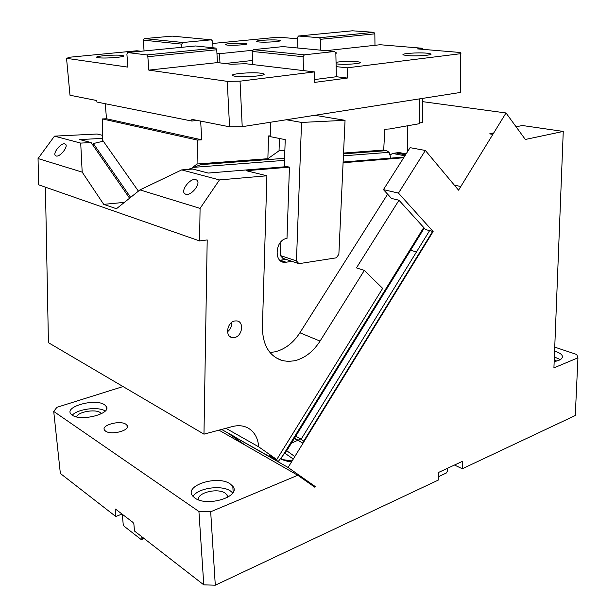 <?xml version="1.0" encoding="UTF-8"?>
<svg xmlns="http://www.w3.org/2000/svg" width="616" height="616" viewBox="0 0 616 616"><rect width="100%" height="100%" fill="white"/><g stroke="black" fill="none" stroke-linecap="round" stroke-linejoin="round"><path stroke-width="0.92" d="M433.133 231.539L425.602 229.583L398.952 200.215L391.499 198.444L383.445 189.636L398.475 193.101L433.133 231.539L288.096 467.475L228.682 433.502M398.475 193.101L425.356 150.466L410.087 147.671L383.445 189.636M123.046 386.555L56.926 407.307L53.723 411.434L198.922 511.496L210.687 511.773L297.782 475.267L314.892 487.264L315.3 486.586L288.096 467.475M210.687 511.773L215.292 585.2L203.788 584.853L134.481 531.03L133.903 524.355L133.018 522.43L115.554 509.116L115.192 509.979L115.785 516.508L60.36 473.465L53.723 411.434M425.356 150.466L458.558 190.167L506.021 112.967L525.325 139.47L563.255 131.431L553.923 367.883L577.947 357.819L575.275 415.515L462.3 468.768L462.4 461.353L438.338 472.541L438.292 480.08L215.292 585.2M506.021 112.967L422.414 101.625M391.106 154.354L389.651 154.077M492.985 134.173L489.743 133.888L492.862 134.373M516.069 126.765L522.453 125.525L563.255 131.431M489.866 133.687L493.747 132.925M407.284 125.833L407.361 151.967M454.362 185.147L460.814 186.509M577.947 357.819L576.715 354.47L554.747 347.147M554.585 351.182L556.102 351.644C559.497 352.814 561.561 354.215 562.277 355.84C563.009 358.512 560.306 360.429 554.177 361.592M462.3 468.768L454.485 465.034M122.06 514.029L115.785 516.508M198.922 511.496L203.788 584.853M218.965 430.153L297.782 475.267M105.59 431.146L104.666 430.315C100.223 425.379 119.866 419.866 125.91 424.255L126.958 425.179C131.439 430.022 111.588 435.658 105.59 431.146M72.157 415.107L70.902 413.975C64.126 406.537 95.349 398.128 104.474 404.712L106.006 406.044C112.897 413.29 81.158 421.991 72.157 415.107M194.91 498.036L192.615 495.926C183.853 485.493 217.525 474.905 230.068 483.791L232.817 486.27C241.603 496.411 207.307 507.376 194.91 498.036M315.3 486.586L307.723 482.236M245.738 445.476L228.628 433.587M303.819 441.888L303.688 441.156L301.124 439.254L429.606 230.623M302.264 442.765L294.302 438.53L302.264 442.765L294.548 438.122M560.314 359.621L554.354 356.949M438.315 476.769L446.338 473.011L447.285 471.356L447.308 468.368M556.633 361.076L554.261 359.336M122.291 514.206L123.2 524.301L124.047 526.164L141.287 539.631L141.942 538.915L141.757 536.675M141.942 538.915L143.69 538.184M101.394 413.752L100.177 412.551C95.118 408.808 77.716 411.95 76.561 416.87M227.805 497.258L227.042 494.848L225.186 493.147C217.594 487.649 196.75 492.769 198.506 499.83M105.205 411.065L105.051 410.957C98.591 406.329 77.578 408.993 72.272 415.184M232.779 492.931L230.476 490.983C221.452 484.646 197.775 488.011 193.008 496.411M302.464 442.889L303.095 443.073M280.827 458.712L283.399 459.69L291.075 460.868M141.287 539.631L144.067 538.469M382.236 150.959L383.691 150.058L384.831 129.237L389.566 128.967L419.311 123.708L419.319 98.899M197.405 140.071L201.755 139.824L106.506 118.773L102.418 118.934L197.405 140.071L197.066 163.995L192.107 167.821M102.418 118.934L102.556 140.109L138.4 191.145M284.869 150.404L279.04 150.812L267.868 158.705L197.066 163.995M279.441 138.477L279.04 150.812M270.208 135.867L268.538 135.959L267.868 158.705M268.538 135.959L270.201 136.29M196.835 120.336L191.923 121.059L191.822 119.342L229.568 126.811L242.219 126.68L460.491 92.446L460.568 52.522L417.255 48.872L422.484 48.264L380.149 44.737L326.018 50.674M191.923 121.059L96.912 102.056L96.774 100.539L69.993 95.241L66.543 58.343L127.905 67.129L126.896 54.085L127.589 52.553L195.634 45.969L215.762 48.063L146.862 54.924L127.589 52.553M146.862 54.924L147.848 56.711L148.81 70.124L227.25 81.351L229.568 126.811M227.25 81.351L240.048 81.173L242.219 126.68M240.048 81.173L314.414 71.91L314.707 82.39L347.347 78.063L347.155 67.837L460.93 53.661M336.051 62.316C342.373 61.315 349.349 61.076 356.972 61.608L359.875 62.154C363.771 63.471 345.491 64.973 337.329 63.979L336.082 63.818M406.991 55.571C415.954 56.495 434.203 55.14 430.599 53.838L426.803 53.176C417.787 52.291 399.861 53.623 403.403 54.932L406.991 55.571M140.987 51.251L136.898 50.766L69.847 57.211L66.543 58.343M98.391 57.719L97.174 57.465C92.924 56.233 115.138 54.408 121.868 55.409L123.215 55.686C127.581 56.888 105.051 58.759 98.391 57.719M147.848 56.711L216.747 49.765L215.762 48.063M148.81 70.124L217.433 62.593L216.747 49.765M217.433 62.593L231.108 64.257L245.622 63.718L314.414 71.91M235.304 76.299L233.048 75.822C227.489 74.051 251.459 71.841 260.861 73.212L263.348 73.735C269.007 75.468 244.629 77.731 235.304 76.299M347.155 67.837L336.144 66.613L335.843 53.045L334.526 51.482L304.389 54.832L303.095 56.718L303.519 70.617M335.859 53.492L336.698 52.907L335.528 52.66M314.63 79.564L336.359 76.731L336.144 66.613M336.359 76.731L347.347 78.063M422.422 98.414L422.391 122.484L419.311 123.023M422.484 49.311L422.484 48.264M201.755 139.824L200.654 121.09M106.506 118.773L105.236 103.727M212.766 43.467L273.327 37.645L282.259 37.491L297.605 38.785M244.791 43.336L246.593 43.651C249.534 44.552 233.241 45.753 227.173 45.068L225.471 44.76C222.592 43.844 238.677 42.666 244.791 43.336M213.005 47.779L212.643 41.195L211.35 39.824L172.234 36.128L144.406 38.592L143.282 40.14L181.681 44.129L181.882 47.293M143.282 40.14L144.067 50.951M303.095 56.718L252.167 51.436L252.745 64.564M320.782 50.181L320.497 39.309L319.519 37.738L298.413 36.021L297.567 37.414L297.898 48.017M298.413 36.021L352.398 30.8L373.874 32.325L374.844 33.834L374.975 45.307M374.844 33.834L320.497 39.309M253.014 50.227L219.489 53.708L216.94 53.423M258.789 41.957L256.703 41.603C253.707 40.617 270.848 39.409 277.716 40.102L279.926 40.471C282.99 41.441 265.604 42.673 258.789 41.957M252.568 60.453L224.994 63.517M144.406 38.592L182.852 42.496L181.681 44.129M211.35 39.824L182.852 42.496M218.611 62.74L219.958 62.586L219.489 53.708M217.417 62.278L219.958 62.586M334.526 51.482L282.952 46.6L253.407 49.657L252.167 51.436M304.389 54.832L253.407 49.657M373.874 32.325L319.519 37.738M383.691 150.058L343.536 153.053M227.55 331.731C230.53 329.314 231.924 326.195 231.724 322.376M234.465 337.537C242.265 336.375 244.452 321.768 236.929 320.921L234.85 320.951C227.212 321.976 224.732 336.267 231.963 337.514L234.465 337.537M266.89 175.783L219.45 179.926L200.077 208.385L199.592 240.925L207.199 239.94L203.973 434.157L232.394 426.565C238.315 425.055 243.582 425.571 248.21 428.112C254.485 431.878 257.988 438.122 258.72 446.846L276.769 459.521L382.659 288.388L364.333 270.416L320.058 341.087C313.282 351.59 304.874 358.135 294.818 360.73L288.404 361.438L282.228 360.583C269.292 356.187 262.685 345.137 262.408 327.427L266.89 175.783L246.254 170.709L289.443 167.152L286.987 238.454C275.175 239.447 273.381 263.24 285.116 262.347L291.984 261.361M269.962 352.491L274.905 351.851C284.877 349.38 293.208 343.027 299.892 332.779L387.618 194.202M343.089 162.739L403.688 157.75M279.887 260.283L286.017 259.359M296.458 260.891L298.906 263.679L282.821 258.289L280.365 255.532L296.458 260.891L301.54 122.438L286.386 119.758M280.819 241.934L280.365 255.532M281.851 240.918L281.828 241.657L281.258 241.472M284.322 166.836L285.223 139.632L270.185 136.629L270.616 122.23M124.417 202.356L103.719 204.358L116.447 208.739L139.963 189.897L181.681 169.901L192.793 169.038L208.231 173.058L287.087 166.613L289.443 167.152M298.906 263.679L336.298 257.835L338.862 254.354L345.052 120.312L301.54 122.438M314.884 115.284L345.052 120.312M404.142 157.041L343.12 162.031M398.86 152.506L406.144 153.892L398.906 152.506L392.592 153.446L404.92 155.809M392.592 153.446L389.966 155.055L389.096 152.321L343.412 155.833M390.937 158.119L389.966 155.055M424.262 228.105L287.264 449.919L278.24 461.53L269.423 455.355L276.769 459.521M398.983 200.254L356.441 267.891L364.333 270.416M221.575 429.452L233.857 436.259M278.24 461.53L233.772 436.405M225.903 428.297L258.72 446.846M291.406 443.204L297.697 440.332M298.229 440.086L301.547 438.569M410.587 250.25L416.478 251.936M293.285 459.02L285.193 453.43M294.802 456.556L286.84 450.835M129.576 198.221L91.068 142.535L80.711 143.105L54.485 136.144L97.112 134.019L102.526 135.351M56.064 155.971C59.921 157.496 68.869 146.138 65.404 144.136L64.873 143.89C60.976 142.458 52.129 153.731 55.586 155.74L56.064 155.971M54.485 136.144L38.053 158.551L38.6 184.792L199.592 240.925M45.422 187.172L48.425 342.673L203.973 434.157M91.068 142.535L79.772 139.586L102.549 138.377M38.053 158.551L82.182 172.126L80.711 143.105M103.319 141.187L93.332 143.543L92.87 145.137M130.623 197.382L93.332 143.543M202.017 164.541L200.577 164.649L189.081 169.323M384.6 150.781L386.632 150.627L389.096 152.321M189.828 168.746L189.974 169.254M195.819 179.626C190.298 177.678 180.165 190.775 184.877 193.801L185.77 194.248C191.222 196.327 201.494 183.129 196.797 180.111L195.819 179.626M139.963 189.897L200.077 208.385M181.681 169.901L219.45 179.926M103.719 204.358L82.182 172.126M115.192 509.979L116.239 509.571M280.696 458.851L280.742 458.874C284.061 460.722 287.888 461.338 292.238 460.73M303.688 441.156L432.655 231.416M280.742 458.874L281.181 459.143M281.843 459.436L283.399 459.69M295.711 436.251L301.185 439.154M299.892 332.779L320.058 341.087M280.211 260.237L286.171 262.254M396.658 153.13L405.544 154.824M281.027 458.489L423.739 227.52M284.538 160.36L193.193 167.383M562.192 357.804L562.277 355.84M127.166 427.627L126.958 425.179M227.196 497.589L227.042 494.848M106.322 409.525L106.006 406.044M233.156 492.307L232.817 486.27M291.722 461.569C289.89 462.062 286.325 461.23 281.027 459.059L280.68 458.866M359.875 62.154L359.883 62.863M430.599 54.477L430.599 53.838M246.593 43.651L246.608 44.052M123.269 56.287L123.215 55.686M263.394 74.767L263.348 73.735M279.941 40.895L279.926 40.471M275.629 357.596L282.228 360.583M396.935 153.091L405.598 154.747M280.442 260.76L285.116 262.347M386.632 150.627L343.497 153.877M284.607 158.32L200.577 164.649M230.161 336.698L231.963 337.514"/></g></svg>
